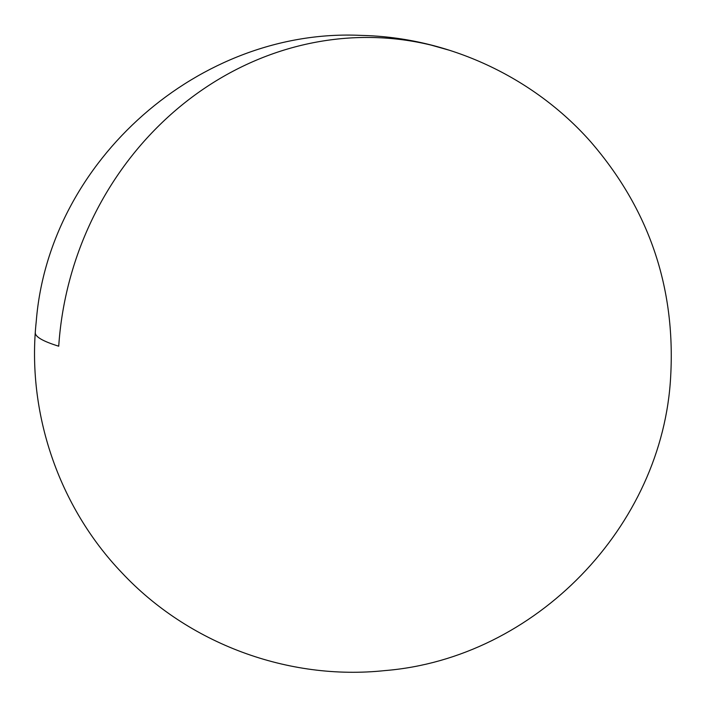 <?xml version="1.0" encoding="UTF-8"?>
<svg xmlns="http://www.w3.org/2000/svg" width="706" height="706" viewBox="0 0 706 706"><rect width="100%" height="100%" fill="white"/><g stroke="black" fill="none" stroke-linecap="round" stroke-linejoin="round"><path stroke-width="1.06" d="M450.004 50.426L431.057 45.087C412.375 40.551 393.366 38.036 374.039 37.542C354.721 37.047 335.447 38.583 316.217 42.148C296.997 45.713 278.199 51.238 259.817 58.722C241.434 66.214 223.828 75.516 206.99 86.644C190.152 97.763 174.417 110.489 159.777 124.821C145.136 139.153 131.881 154.808 119.994 171.796C108.115 188.784 97.834 206.779 89.168 225.77C80.493 244.761 73.6 264.388 68.473 284.659C63.355 304.921 60.107 325.44 58.722 346.205C50.858 343.778 44.955 341.422 41.019 339.145C37.074 336.859 35.168 334.697 35.3 332.65M361.198 35.406C199.948 27.587 48.988 160.518 36.253 321.336C26.466 412.286 58.572 506.626 121.856 572.734C188.193 643.643 288.286 680.893 384.849 670.594C535.086 658.46 663.093 526.491 670.7 376.024C675.563 287.148 648.867 209.029 590.604 141.685C533.101 76.672 447.983 37.242 361.198 35.406C199.948 27.587 48.988 160.518 36.253 321.336C26.466 412.286 58.572 506.626 121.856 572.734C188.193 643.643 288.286 680.893 384.849 670.594C535.086 658.46 663.093 526.491 670.7 376.024C675.563 287.148 648.867 209.029 590.604 141.685C533.101 76.672 447.983 37.242 361.198 35.406"/></g></svg>
